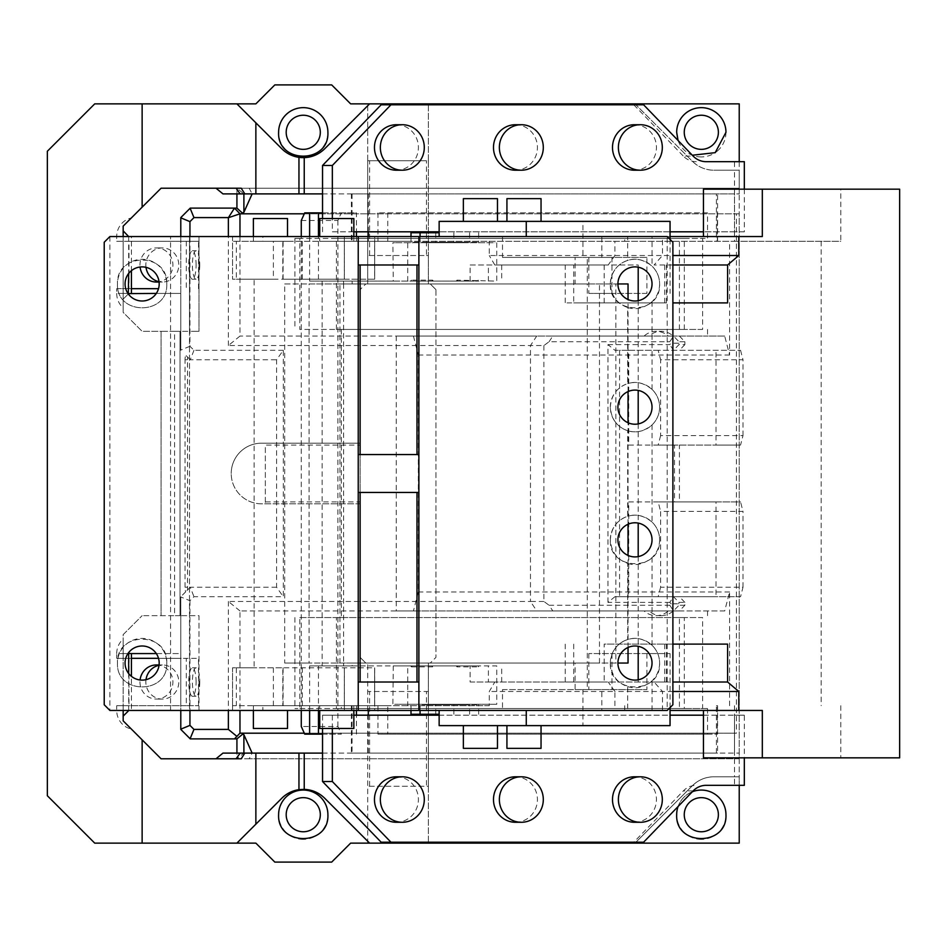 <?xml version="1.0" encoding="UTF-8"?>
<svg xmlns="http://www.w3.org/2000/svg" width="947" height="947" viewBox="0 0 947 947"><rect width="100%" height="100%" fill="white"/><g stroke="black" fill="none" stroke-linecap="round" stroke-linejoin="round"><path stroke-width="0.71" stroke-dasharray="4.74 3.55" d="M433.383 281.105L432.637 280.146L431.927 281.105L433.383 281.105L427.275 281.105L478.933 281.105L457.721 281.105L457.01 280.146L496.761 281.105L496.761 242.716L394.662 242.716L494.985 242.716M457.721 281.105L393.254 281.105L427.275 281.105L412.17 281.105L411.424 280.146L432.637 280.146M309.622 236.549L309.622 281.105L393.254 281.105L392.898 242.716L394.662 242.716M393.254 281.105L410.726 281.105L411.424 280.146M412.17 281.105L470.114 281.105L470.114 264.982L638.195 264.982L638.195 267.196M356.427 236.549L356.427 241.296L407.731 241.296L407.731 281.105L470.114 281.105M407.731 281.105L318.452 281.105L318.452 236.549M309.622 281.105L318.452 281.105M431.927 281.105L410.726 281.105M628.039 283.946L352.142 283.946L352.142 281.105M628.039 647.476L628.039 555.427M628.039 524.259L628.039 422.741M628.039 391.573L628.039 299.524M309.622 710.451L309.622 665.895L352.142 665.895L352.142 663.054L628.039 663.054M352.142 665.895L470.114 665.895L470.114 682.018L666.416 682.018L565.241 682.018L604.174 682.018L604.174 644.102L672.891 644.102L604.174 644.102M638.195 300.696L638.195 390.401M638.195 423.913L638.195 523.087M638.195 556.599L638.195 646.304M638.195 679.804L638.195 682.018M301.276 710.451L301.276 236.549M322.146 281.105L322.146 665.895M343.607 665.895L343.607 663.054L352.142 663.054M352.142 283.946L343.607 283.946L343.607 663.054L339.949 663.054L617.918 663.054A17.058 17.058 0 0 1 634.975 645.996A17.058 17.058 0 0 1 652.033 663.054A17.058 17.058 0 0 1 634.975 680.112A17.058 17.058 0 0 1 617.918 663.054M339.949 663.054L339.949 283.946L343.607 283.946L343.607 281.105M477.477 281.105L478.223 280.146M456.265 281.105L457.01 280.146M322.536 212.862L356.427 212.862L356.427 231.814M762.323 236.549L624.724 236.549L624.724 241.296L614.911 241.296L614.911 255.512L608.211 264.982L494.808 264.982L501.697 264.982L501.697 281.105M499.756 264.982L470.114 264.982M666.416 264.982L666.416 302.898L565.241 302.898L573.704 302.898L573.704 264.982L638.195 264.982M573.704 264.982L565.241 264.982L565.241 302.898M566.057 264.982L608.211 264.982M309.622 665.895L318.452 665.895L318.452 710.451M604.174 682.018L494.808 682.018L489.279 691.488L489.279 705.704L407.731 705.704L407.731 665.895L318.452 665.895M407.731 665.895L470.114 665.895M477.477 665.895L393.265 665.895L478.922 665.895L457.721 665.895L457.01 666.854L478.223 666.854L477.477 665.895L457.721 665.895M494.997 704.284L394.662 704.284L496.761 704.284L496.761 665.895L478.922 665.895L478.223 666.854M393.265 665.895L392.887 704.284L394.662 704.284M470.114 682.018L488.392 682.018L488.392 665.895M494.808 682.018L488.392 682.018M304.709 734.138L341.334 734.138L337.901 726.479L301.276 726.479M322.536 734.138L341.334 734.138M301.276 220.521L337.901 220.521L341.334 212.862L304.709 212.862M341.334 212.862L356.427 212.862M407.731 241.296L734.505 241.296L734.505 193.898L716.417 193.898L716.417 241.296L717.589 241.296L716.417 241.296M356.427 241.296L614.911 241.296M672.891 264.982L654.093 264.982L662.474 255.512L672.891 255.512M410.726 665.895L411.436 666.854L412.182 665.895M411.436 666.854L432.637 666.854L433.383 665.895M672.891 691.488L662.474 691.488L654.093 682.018L672.891 682.018M666.416 302.898L573.704 302.898M407.731 705.704L356.427 705.704L368.312 705.704L368.312 710.451M489.279 705.704L368.312 705.704M426.517 704.284L463.781 704.284L426.517 704.284M339.949 283.946L615.846 283.946L615.846 663.054M762.323 710.451L670.05 710.451M899.65 757.837L703.455 757.837M744.318 189.163L744.318 231.814L734.505 231.814L734.505 193.898L351.384 193.898L716.417 193.898M702.615 329.438L336.422 329.438L702.615 329.438L702.615 238.455L707.527 238.455L707.527 212.862L377.948 212.862L387.761 212.862L387.761 241.296L351.384 241.296L351.384 193.898M387.761 212.862L707.527 212.862M717.341 212.862L717.341 241.296M717.589 241.296L717.589 193.898M734.505 241.296L840.782 241.296L840.782 189.163L703.455 189.163M707.527 329.438L707.527 336.067L724.692 336.067L729.604 355.03L729.604 241.296M336.422 329.438L336.422 238.455L702.615 238.455M351.384 705.704L351.384 753.102L352.059 753.102L352.059 705.704L341.334 705.704L341.334 708.545L337.901 708.545L337.901 238.455L336.422 238.455M337.901 220.521L337.901 238.455L341.334 238.455L341.334 241.296L387.761 241.296M377.948 241.296L377.948 238.455L341.334 238.455M377.948 212.862L377.948 238.455L707.527 238.455M624.724 236.549L662.474 236.549L662.474 255.512L489.279 255.512L489.279 241.296M716.417 705.704L717.589 705.704L717.589 753.102L716.417 753.102L716.417 705.704L717.341 705.704L717.341 734.138L377.948 734.138L377.948 705.704L387.761 705.704L387.761 734.138M337.901 726.479L337.901 708.545L336.422 708.545L336.422 617.562L702.615 617.562L702.615 708.545L707.527 708.545L341.334 708.545M336.422 708.545L702.615 708.545M396.26 336.067L396.26 610.933L413.437 610.933L418.337 591.97L418.337 355.03L413.437 336.067L396.26 336.067L707.527 336.067M420.066 710.451L420.066 704.757L478.649 704.757L420.066 704.757M410.998 710.451L410.998 704.757M410.998 714.239L439.148 714.239M453.885 714.239L453.885 704.757M478.649 714.239L478.649 704.757M469.594 714.239L469.594 704.757M435.762 714.239L435.762 704.757M410.998 236.549L410.998 242.243L478.649 242.243L410.998 242.243M420.066 236.549L420.066 242.243M439.148 232.761L410.998 232.761M435.762 232.761L435.762 242.243M469.594 232.761L469.594 242.243M478.649 232.761L478.649 242.243M453.885 232.761L453.885 242.243M463.142 242.243L425.866 242.243L463.142 242.243M463.142 704.757L425.866 704.757L463.142 704.757M729.604 705.704L729.604 591.97L724.692 610.933L396.26 610.933M413.437 610.933L724.692 610.933M729.604 591.97L418.337 591.97M341.334 329.438L341.334 617.562L702.615 617.562M707.527 610.933L707.527 617.562M341.334 617.562L336.422 617.562M707.527 708.545L707.527 734.138L377.948 734.138M707.527 734.138L717.341 734.138M341.334 241.296L351.384 241.296M368.312 715.186L368.312 753.102L351.384 753.102M716.417 753.102L352.059 753.102M368.312 753.102L717.589 753.102M352.059 705.704L387.761 705.704M377.948 705.704L341.334 705.704M724.692 336.067L413.437 336.067M729.604 355.03L418.337 355.03M352.059 193.898L352.059 241.296M624.724 241.296L840.782 241.296M662.474 236.549L670.05 236.549M899.65 189.163L840.782 189.163M426.517 242.716L463.781 242.716L426.517 242.716M662.474 710.451L662.474 691.488L614.911 691.488L608.211 682.018M840.782 705.704L840.782 757.837M624.724 710.451L624.724 705.704M821.156 241.296L821.156 705.704M734.505 705.704L734.505 753.102L739.228 753.102L739.228 776.789L734.505 776.789L734.505 785.323L706.131 785.323M614.911 705.704L614.911 691.488L489.279 691.488M368.312 241.296L368.312 236.549M368.312 231.814L368.312 193.898M356.427 734.138L356.427 715.186M356.427 710.451L356.427 705.704M666.416 644.102L666.416 682.018M664.711 644.102L664.711 682.018M431.927 665.895L432.637 666.854M456.265 665.895L457.01 666.854M494.808 264.982L489.279 255.512M664.711 264.982L664.711 302.898M617.918 283.946A17.058 17.058 0 0 1 634.975 266.888A17.058 17.058 0 0 1 652.033 283.946A17.058 17.058 0 0 1 634.975 301.004A17.058 17.058 0 0 1 617.918 283.946L615.846 283.946M396.438 776.789A22.752 21.97 -90 0 1 418.408 799.54A22.752 21.97 -90 0 1 396.438 822.28M703.455 715.186L744.318 715.186L744.318 757.837M332.35 728.456L332.35 715.186L353.847 715.186M439.148 715.186L670.05 715.186M634.466 822.28A22.752 21.97 90 0 0 656.437 799.54A22.752 21.97 90 0 0 634.466 776.789M515.452 822.28A22.752 21.97 90 0 0 537.423 799.54A22.752 21.97 90 0 0 515.452 776.789M146.004 679.674A17.058 16.478 90 0 0 162.328 699.075A17.058 16.478 90 0 0 178.805 682.018A17.058 16.478 90 0 0 159.037 665.291M369.602 786.27L426.458 786.27L426.458 691.488L369.602 691.488L369.602 786.27L367.696 786.27L428.364 786.27L428.364 691.488L426.458 691.488M369.602 255.512L426.458 255.512L426.458 160.73L369.602 160.73L369.602 255.512L367.696 255.512L428.364 255.512L428.364 160.73L426.458 160.73M634.466 124.72A22.752 21.97 -90 0 1 656.437 147.46A22.752 21.97 -90 0 1 634.466 170.211M515.452 124.72A22.752 21.97 -90 0 1 537.423 147.46A22.752 21.97 -90 0 1 515.452 170.211M396.438 124.72A22.752 21.97 -90 0 1 418.408 147.46A22.752 21.97 -90 0 1 396.438 170.211M668.298 336.067L644.078 336.067A18.952 18.313 90 0 1 656.188 331.332A18.952 18.313 90 0 1 668.298 336.067L673.21 336.067A18.952 18.313 -90 0 0 661.089 331.332L656.188 331.332M740.554 350.283L743.004 359.765L660.615 359.765L658.165 350.283L740.554 350.283L614.923 350.283L619.575 350.283L619.575 596.717L740.554 596.717L743.004 587.235L660.615 587.235L660.615 511.416L743.004 511.416L740.554 501.934L658.165 501.934L660.615 511.416M660.615 435.584L658.165 445.066L740.554 445.066L743.004 435.584L660.615 435.584L660.615 359.765M743.004 435.584L743.004 359.765M658.165 350.283L628.725 350.283L628.725 445.066L658.165 445.066M743.004 587.235L743.004 511.416M660.615 587.235L658.165 596.717M658.165 501.934L628.725 501.934L628.725 596.717M628.725 501.934L674.501 501.934L674.501 445.066L716.027 445.066L716.027 350.283M628.725 445.066L674.501 445.066M628.725 350.283L619.575 350.283M644.078 610.933L668.298 610.933A18.952 18.313 90 0 1 656.188 615.668A18.952 18.313 90 0 1 644.078 610.933L648.979 610.933A18.952 18.313 -90 0 0 661.089 615.668L656.188 615.668M684.314 329.438L684.314 238.455L299.808 238.455L299.808 329.438L684.314 329.438L299.808 329.438M299.808 708.545L684.314 708.545L684.314 617.562L299.808 617.562L299.808 708.545L294.896 708.545L679.401 708.545L679.401 617.562L299.808 617.562M199.758 682.018A14.217 3.681 90 0 1 196.076 696.234A14.217 3.681 90 0 1 192.395 682.018A14.217 3.681 90 0 1 196.076 667.801A14.217 3.681 90 0 1 199.758 682.018M156.433 664.948A17.058 16.478 -90 0 1 172.91 682.018A17.058 16.478 -90 0 1 156.433 699.075A17.058 16.478 -90 0 1 140.073 679.993M369.602 160.73L367.696 160.73L367.696 283.946L367.696 103.862L367.696 160.73L428.364 160.73L428.364 103.862L428.364 283.946L428.364 255.512L426.458 255.512M369.602 691.488L367.696 691.488L367.696 843.138L350.639 843.138L331.687 862.09L274.819 862.09L255.868 843.138L94.736 843.138L47.35 795.752L47.35 151.248L94.736 103.862L255.868 103.862L274.819 84.91L331.687 84.91L350.639 103.862L739.228 103.862L739.228 843.138L367.696 843.138L367.696 663.054L367.696 691.488L428.364 691.488L428.364 663.054L428.364 843.138L428.364 786.27L426.458 786.27M701.194 156.942A24.646 24.646 0 0 1 676.679 132.296A24.646 24.646 0 0 1 701.325 107.65A24.646 24.646 0 0 1 718.856 149.614M718.643 149.827A24.646 24.646 0 0 1 701.443 156.942M683.829 832.058A24.646 24.646 0 0 1 701.325 790.058A24.646 24.646 0 0 1 718.856 832.022M718.643 832.235A24.646 24.646 0 0 1 701.443 839.35M701.194 839.35A24.646 24.646 0 0 1 683.959 832.2M734.505 785.323L744.318 785.323M381.132 842.191L633.803 842.191L683.367 790.875A18.952 18.313 -90 0 1 692.34 785.773A18.952 18.313 -90 0 1 696.317 785.323M633.803 842.191L643.617 842.191M322.536 728.456L322.536 715.186L332.35 715.186M322.536 715.186L734.505 715.186L734.505 776.789L713.884 776.789C705.586 776.907 698.436 779.866 692.435 785.679L635.922 842.191M744.318 715.186L734.505 715.186M265.338 501.934L265.338 445.066L360.12 445.066L360.12 501.934L265.338 501.934L265.338 503.828L265.338 445.066M360.12 501.934L360.12 503.828L261.55 503.828A30.328 30.328 0 0 1 231.222 473.5A30.328 30.328 0 0 0 261.55 503.828L360.12 503.828L360.12 657.372L365.802 663.054L360.12 657.372L360.12 289.628L360.12 443.172L261.55 443.172A30.328 30.328 0 0 0 231.222 473.5A30.328 30.328 0 0 1 261.55 443.172L360.12 443.172L360.12 445.066M285.757 832.058A24.646 24.646 0 0 1 303.253 790.058A24.646 24.646 0 0 1 320.784 832.022M320.571 832.235A24.646 24.646 0 0 1 303.371 839.35M303.123 839.35A24.646 24.646 0 0 1 285.899 832.2M367.696 283.946L430.258 283.946L365.802 283.946L360.12 289.628L365.802 283.946L367.696 283.946M428.364 663.054L365.802 663.054L430.258 663.054L435.94 657.372L430.258 663.054L428.364 663.054M435.94 289.628L430.258 283.946L435.94 289.628L435.94 657.372L435.94 289.628M285.757 149.662A24.646 24.646 0 0 1 303.253 107.65A24.646 24.646 0 0 1 320.784 149.614M320.571 149.827A24.646 24.646 0 0 1 303.371 156.942M303.123 156.942A24.646 24.646 0 0 1 285.899 149.792M744.318 161.677L706.131 161.677M353.847 231.814L332.35 231.814L332.35 218.544M744.318 231.814L703.455 231.814M670.05 231.814L439.148 231.814M671.139 603.819L669.766 602.399L673.518 596.717L679.011 602.399L684.894 602.399L684.894 605.24L679.401 610.933L673.518 610.933L679.011 605.24L678.75 603.819L671.139 603.819L669.766 605.24L673.518 610.933L536.724 610.933L648.979 610.933M679.011 602.399L678.75 603.819M669.766 602.399L607.962 602.399L614.923 596.717L716.027 596.717L716.027 501.934L740.554 501.934M607.962 602.399L607.962 344.601L614.923 350.283M614.923 596.717L619.575 596.717M607.962 344.601L669.766 344.601L671.139 343.181L669.766 341.76L673.518 336.067L679.011 341.76L679.011 344.601L673.518 350.283L669.766 344.601M678.75 343.181L671.139 343.181M669.766 605.24L549.059 605.24L552.799 610.933M239.97 236.549L239.97 336.067L228.357 345.548L543.874 345.548L549.059 341.76L669.766 341.76M549.059 341.76L552.799 336.067L673.21 336.067M644.078 336.067L648.979 336.067A18.952 18.313 -90 0 1 661.089 331.332M648.979 336.067L552.799 336.067M679.401 336.067L684.894 341.76L679.011 341.76M684.894 341.76L684.894 344.601L679.011 344.601M684.894 344.601L679.401 350.283M740.554 445.066L716.027 445.066M674.501 501.934L679.401 501.934L679.401 445.066M679.401 501.934L716.027 501.934M740.554 596.717L716.027 596.717M684.894 602.399L679.401 596.717M684.894 605.24L679.011 605.24M661.089 615.668A18.952 18.313 -90 0 0 673.21 610.933L668.298 610.933M673.21 610.933L679.401 610.933M684.314 238.455L294.896 238.455L294.896 329.438M294.896 238.455L299.808 238.455M679.401 329.438L679.401 238.455M684.314 617.562L679.401 617.562M684.314 708.545L679.401 708.545M294.896 617.562L294.896 708.545M196.1 682.018A14.217 3.681 -90 0 0 192.419 667.801A14.217 3.681 -90 0 0 188.737 682.018A14.217 3.681 -90 0 0 192.419 696.234A14.217 3.681 -90 0 0 196.1 682.018M198.55 705.704L198.55 658.319L186.287 658.319L186.287 705.704L198.55 705.704L128.97 705.704L128.97 658.319L131.42 658.319M158.516 658.319L198.55 658.319M236.904 843.138L281.804 798.238A30.328 30.328 0 0 1 306.946 789.585M314.866 791.668A30.328 30.328 0 0 1 324.703 798.238L369.602 843.138M684.255 814.704A17.058 17.058 0 0 0 701.325 831.762A17.058 17.058 0 0 0 718.382 814.704A17.058 17.058 0 0 0 701.325 797.646A17.058 17.058 0 0 0 684.255 814.704M684.255 132.296A17.058 17.058 0 0 0 701.325 149.354A17.058 17.058 0 0 0 718.382 132.296A17.058 17.058 0 0 0 701.325 115.238A17.058 17.058 0 0 0 684.255 132.296M692.328 155.237L678.076 140.487M739.228 785.323L739.228 776.789L713.884 776.789A30.328 30.328 0 0 0 692.435 785.679L634.975 843.138M692.328 791.763A24.646 24.646 0 0 0 678.076 806.513M304.283 213.809L739.228 213.809L739.228 758.784L249.191 758.784L252.139 753.102L243.9 753.102L236.928 758.784L161.085 758.784L123.169 720.868L123.169 710.451L123.169 720.868L131.313 729.012A18.952 18.313 -90 0 1 116.706 710.451L116.706 705.704L128.97 705.704M249.191 758.784L236.928 758.784L236.928 753.102M322.536 753.102L734.505 753.102M222.971 753.102L739.228 753.102L739.228 758.784L241.236 758.784M634.975 103.862L692.435 161.321A30.328 30.328 0 0 0 713.884 170.211C705.586 170.093 698.436 167.134 692.435 161.321L635.922 104.809M696.317 161.677A18.952 18.313 -90 0 1 692.34 161.227A18.952 18.313 -90 0 1 683.367 156.125L693.18 156.125M739.228 161.677L739.228 170.211L713.884 170.211L734.505 170.211L734.505 161.677M286.195 132.296A17.058 17.058 0 0 0 303.253 149.354A17.058 17.058 0 0 0 320.311 132.296A17.058 17.058 0 0 0 303.253 115.238A17.058 17.058 0 0 0 286.195 132.296M320.311 814.704A17.058 17.058 0 0 0 303.253 797.646A17.058 17.058 0 0 0 286.195 814.704A17.058 17.058 0 0 0 303.253 831.762A17.058 17.058 0 0 0 320.311 814.704M369.602 103.862L324.703 148.762A30.328 30.328 0 0 1 314.866 155.332M381.132 104.809L643.617 104.809M633.803 104.809L683.367 156.125M222.971 193.898L739.228 193.898L739.228 170.211L734.505 170.211L734.505 193.898L739.228 193.898L739.228 188.216L236.123 188.216M734.505 231.814L332.35 231.814M322.536 231.814L322.536 218.544M543.874 345.548L543.874 601.452L549.059 605.24M236.928 738.885L190.264 738.885L180.794 729.403L180.794 596.941L189.945 600.729L193.969 596.717L283.295 596.717L283.295 350.283L276.595 359.765L276.595 587.235L283.295 596.717M543.874 601.452L530.474 601.452L536.724 610.933L239.97 610.933L239.97 710.451M239.97 610.933L228.357 601.452L530.474 601.452L530.474 345.548L536.724 336.067L239.97 336.067M243.213 733.191L736.423 733.191L736.423 213.809L239.97 213.809M186.287 705.704L180.794 705.704L180.794 658.319L116.706 658.319L116.706 653.584L131.42 653.584L123.169 653.584L123.169 639.118L123.169 716.133L128.863 710.451L131.42 710.451L131.42 676.347M128.662 710.451L128.662 673.53M156.314 653.584L180.794 653.584L180.794 658.319L186.287 658.319M128.97 658.319L116.706 658.319M116.706 705.704L180.794 705.704L180.794 710.451L131.42 710.451M736.423 213.809L739.228 213.809L739.228 188.216L241.236 188.216M304.283 733.191L736.423 733.191M236.904 103.862L281.804 148.762A30.328 30.328 0 0 0 298.956 157.344M322.536 193.898L734.505 193.898M228.357 601.452L228.357 710.451M228.357 345.548L228.357 236.549M109.899 236.549L109.899 710.451L104.217 704.757L104.217 242.243L109.899 236.549L170.567 236.549L170.567 710.451L189.518 710.451L189.518 331.332L199 331.332L174.568 331.332L174.568 615.668L180.037 615.668L180.037 331.332L180.037 615.668L180.037 331.332L161.085 331.332L161.085 615.668L161.085 331.332L142.133 331.332L123.169 312.38L123.169 293.416L180.794 293.416L180.794 350.283L180.794 217.597L190.264 208.115L236.928 208.115M276.595 587.235L190.264 587.235L193.969 596.717M170.567 236.549L189.518 236.549L189.518 331.332L180.037 331.332L180.037 615.668L142.133 615.668L174.568 615.668M116.706 653.584A18.952 18.313 -90 0 1 123.169 639.118M123.169 710.451L123.169 634.62L142.133 615.668L123.169 634.62L123.169 653.584L180.794 653.584L180.794 596.717L190.11 587.389M187.672 589.839A18.952 18.313 -90 0 1 187.494 587.235L185.044 587.235A18.952 18.313 90 0 0 185.6 591.899L180.794 596.941M189.945 600.729L189.945 710.451M236.928 193.898L236.928 188.216L243.9 193.898L252.139 193.898L249.191 188.216M283.295 350.283L193.969 350.283L189.945 346.271L189.945 236.549M193.969 350.283L190.264 359.765L276.595 359.765M190.264 359.765L185.6 355.101A18.952 18.313 90 0 0 185.044 359.765L187.494 359.765L187.494 587.235M185.044 587.235L185.044 359.765M190.264 587.235L185.6 591.899M187.494 359.765A18.952 18.313 -90 0 1 187.672 357.161L185.6 355.101M174.568 331.332L142.133 331.332L123.169 312.38L123.169 226.132L123.169 230.867L128.863 236.549L131.42 236.549L131.42 270.653M236.928 188.216L161.085 188.216L131.313 217.988A18.952 18.313 -90 0 0 116.706 236.549L116.706 241.296L180.794 241.296L180.794 293.416L156.314 293.416M189.945 346.271L180.794 350.059M187.672 357.161L190.11 359.611M198.55 288.681L198.55 241.296L180.794 241.296L180.794 236.549L123.169 236.549L123.169 230.867L123.169 299.11L128.863 293.416L116.706 293.416L116.706 288.681L158.516 288.681M199.758 264.982A14.217 3.681 90 0 1 196.076 279.199A14.217 3.681 90 0 1 192.395 264.982A14.217 3.681 90 0 1 196.076 250.766A14.217 3.681 90 0 1 199.758 264.982M128.319 293.961L123.169 299.11L123.169 307.882L123.169 293.416L128.863 293.416M128.662 236.549L128.662 273.47M180.794 236.549L123.169 236.549M196.1 264.982A14.217 3.681 -90 0 0 192.419 250.766A14.217 3.681 -90 0 0 188.737 264.982A14.217 3.681 -90 0 0 192.419 279.199A14.217 3.681 -90 0 0 196.1 264.982M186.287 241.296L186.287 288.681M116.706 236.549L131.42 236.549M116.706 293.416A18.952 18.313 90 0 0 123.169 307.882M131.42 288.681L128.97 288.681L128.97 241.296L116.706 241.296M116.706 288.681L128.97 288.681M128.97 241.296L198.55 241.296M156.433 282.052A17.058 16.478 90 0 0 172.91 264.982A17.058 16.478 90 0 0 156.433 247.925A17.058 16.478 90 0 0 140.073 267.007M146.004 267.326A17.058 16.478 -90 0 1 162.328 247.925A17.058 16.478 -90 0 1 178.805 264.982A17.058 16.478 -90 0 1 159.037 281.709M344.377 236.549L374.704 236.549L374.704 279.199L344.377 279.199L344.377 236.549L262.864 236.549L262.864 241.296L232.536 241.296L232.536 236.549L262.864 236.549M199 236.549L232.536 236.549L232.536 279.199L232.536 241.296L236.324 241.296L236.324 279.199L232.536 279.199L254.104 279.199L254.104 667.801L232.536 667.801L232.536 705.704L232.536 667.801L236.324 667.801L236.324 705.704L232.536 705.704L232.536 710.451L232.536 705.704L262.864 705.704L262.864 710.451L199 710.451L199 615.668L180.037 615.668L199 615.668L199 710.451L189.518 710.451L189.518 236.549L199 236.549L199 331.332L199 236.549M652.057 236.549L667.197 236.549L667.197 710.451L627.695 710.451L627.695 686.599C617.053 682.905 611.265 675.057 610.33 663.054C611.265 651.051 617.053 643.202 627.695 639.521L627.695 563.382C617.053 559.689 611.265 551.852 610.33 539.849C611.265 527.846 617.053 519.998 627.695 516.304L627.695 430.696C617.053 427.002 611.265 419.154 610.33 407.151C611.265 395.148 617.053 387.299 627.695 383.618L627.695 307.479C617.053 303.798 611.265 295.949 610.33 283.946C611.265 271.943 617.053 264.095 627.695 260.401L627.695 236.549L652.057 236.549L652.057 266.178C643.936 259.632 635.816 257.702 627.695 260.401M262.864 241.296L374.645 241.296L374.704 279.199L374.704 236.549L627.695 236.549M262.864 705.704L374.645 705.704L374.645 667.801L374.704 710.451L502.502 710.451L502.502 689.594L575.113 689.594L575.113 663.054L284.692 663.054L284.692 283.946L587.294 283.946L587.294 663.054L575.113 663.054M262.864 710.451L374.704 710.451L374.704 667.801L254.104 667.801M344.377 279.199L254.104 279.199M502.502 236.549L502.502 257.406L575.113 257.406L575.113 283.946M502.502 257.406L582.926 257.406L582.926 221.385L439.148 221.385M646.896 257.406L588.821 257.406L588.821 293.416L646.896 293.416L646.896 257.406L601.818 257.406L601.818 236.549M646.896 293.416L611.963 293.416L611.963 257.406L582.926 257.406M670.05 239.402L670.05 293.416M601.818 257.406L587.294 257.406L587.294 283.946L599.475 283.946L309.065 283.946L309.065 663.054L599.475 663.054L587.294 663.054L587.294 689.594L601.818 689.594L601.818 710.451L627.695 710.451M627.695 430.696C635.816 433.395 643.936 431.465 652.057 424.919C656.993 420.018 659.514 414.099 659.621 407.151C659.514 400.214 656.993 394.295 652.057 389.395C643.936 382.848 635.816 380.919 627.695 383.618M627.695 307.479C635.816 310.178 643.936 308.248 652.057 301.702C656.993 296.813 659.514 290.895 659.621 283.946C659.514 276.998 656.993 271.079 652.057 266.178M627.695 686.599C635.816 689.298 643.936 687.368 652.057 680.822C656.993 675.921 659.514 670.003 659.621 663.054C659.514 656.117 656.993 650.198 652.057 645.298C643.936 638.752 635.816 636.822 627.695 639.521M627.695 563.382C635.816 566.081 643.936 564.152 652.057 557.605C656.993 552.705 659.514 546.786 659.621 539.849C659.514 532.901 656.993 526.982 652.057 522.081C643.936 515.535 635.816 513.605 627.695 516.304M667.197 236.549L672.891 242.243L672.891 704.757L667.197 710.451M418.882 236.549L418.882 264.982L358.226 264.982L358.226 710.451M358.226 236.549L358.226 264.982M109.899 710.451L170.567 710.451M166.767 663.054C168.294 631.27 115.96 631.27 117.487 663.054C115.96 694.849 168.294 694.849 166.767 663.054A24.646 24.646 0 0 0 142.133 638.42A24.646 24.646 0 0 0 117.487 663.054C115.96 694.849 168.294 694.849 166.767 663.054M166.767 283.946C168.294 252.151 115.96 252.151 117.487 283.946C115.96 315.73 168.294 315.73 166.767 283.946A24.646 24.646 0 0 0 142.133 259.3A24.646 24.646 0 0 0 117.487 283.946C115.96 315.73 168.294 315.73 166.767 283.946M344.317 279.199L344.317 241.296M282.81 705.704L374.645 705.704L374.645 667.801L282.81 667.801L282.81 705.704L236.324 705.704M273.363 705.704L273.363 667.801L282.81 667.801M273.363 667.801L236.324 667.801M283.094 241.296L283.094 279.199L374.645 279.199L374.645 241.296L273.363 241.296L273.363 279.199L236.324 279.199M273.363 279.199L282.81 279.199L282.81 241.296M587.294 257.406L575.113 257.406M588.821 257.406L611.963 257.406M284.692 283.946L309.065 283.946M284.692 663.054L309.065 663.054M587.294 689.594L575.113 689.594M601.818 689.594L646.896 689.594L588.821 689.594L611.963 689.594L611.963 653.584L588.821 653.584L670.05 653.584L611.963 653.584M502.502 689.594L611.963 689.594M601.818 710.451L502.502 710.451M582.926 689.594L582.926 725.615L439.148 725.615M670.05 221.385L582.926 221.385M507.509 221.385L541.045 221.385L507.509 221.385M463.947 221.385L497.483 221.385L463.947 221.385M588.821 293.416L611.963 293.416M670.05 707.598L670.05 653.584M646.896 653.584L646.896 689.594M599.475 663.054L599.475 283.946M610.33 283.946A24.646 24.646 0 0 1 634.975 259.3A24.646 24.646 0 0 1 659.621 283.946C661.148 315.73 608.814 315.73 610.33 283.946M610.33 407.151A24.646 24.646 0 0 1 634.975 382.517A24.646 24.646 0 0 1 659.621 407.151A24.646 24.646 0 0 1 634.975 431.796A24.646 24.646 0 0 1 610.33 407.151M610.33 539.849A24.646 24.646 0 0 1 634.975 515.204A24.646 24.646 0 0 1 659.621 539.849C661.148 571.633 608.814 571.633 610.33 539.849M610.33 663.054A24.646 24.646 0 0 1 634.975 638.42A24.646 24.646 0 0 1 659.621 663.054C661.148 694.849 608.814 694.849 610.33 663.054M358.226 454.548L418.882 454.548L418.882 492.452L358.226 492.452M358.226 682.018L418.882 682.018L418.882 710.451M652.033 407.151A17.058 17.058 0 0 1 634.975 424.22A17.058 17.058 0 0 1 617.918 407.151A17.058 17.058 0 0 1 634.975 390.093A17.058 17.058 0 0 1 652.033 407.151M652.033 539.849A17.058 17.058 0 0 1 634.975 556.907A17.058 17.058 0 0 1 617.918 539.849A17.058 17.058 0 0 1 634.975 522.78A17.058 17.058 0 0 1 652.033 539.849M159.191 663.054A17.058 17.058 0 0 1 142.133 680.112A17.058 17.058 0 0 1 125.063 663.054A17.058 17.058 0 0 1 142.133 645.996A17.058 17.058 0 0 1 159.191 663.054M159.191 283.946A17.058 17.058 0 0 1 142.133 301.004A17.058 17.058 0 0 1 125.063 283.946A17.058 17.058 0 0 1 142.133 266.888A17.058 17.058 0 0 1 159.191 283.946M273.363 241.296L236.324 241.296M319.731 241.296L353.847 241.296L319.731 241.296L319.731 236.549M287.509 236.549L287.509 218.544L253.382 218.544L287.509 218.544L253.382 218.544L253.382 241.296L287.509 241.296L253.382 241.296L287.509 241.296L253.382 241.296L253.382 236.549M344.377 710.451L344.377 667.801M344.317 705.704L344.317 667.801M588.821 653.584L588.821 689.594M670.05 725.615L582.926 725.615M540.465 725.615L506.929 725.615L540.465 725.615M496.903 725.615L463.367 725.615L496.903 725.615M506.929 198.645L541.045 198.645M463.367 198.645L497.483 198.645M319.731 705.704L353.847 705.704L319.731 705.704L319.731 710.451M287.509 710.451L287.509 728.456L253.382 728.456L287.509 728.456L253.382 728.456L253.382 705.704L287.509 705.704L253.382 705.704L287.509 705.704L253.382 705.704L253.382 710.451M353.847 236.549L353.847 241.296M319.731 218.544L353.847 218.544M541.045 748.355L506.929 748.355M497.483 748.355L463.367 748.355M353.847 710.451L353.847 705.704M353.847 728.456L319.731 728.456M604.174 302.898L604.174 264.982M573.704 682.018L573.704 644.102M488.392 281.105L488.392 264.982M693.18 790.875L683.367 790.875M116.706 710.451L128.863 710.451M652.057 424.919L652.057 522.081M652.057 301.702L652.057 389.395M652.057 680.822L652.057 710.451M652.057 557.605L652.057 645.298M302.271 667.801L302.271 705.704M283.094 705.704L283.094 667.801M302.271 279.199L302.271 241.296M501.697 682.018L501.697 665.895M565.241 682.018L565.241 644.102M162.328 699.075L156.433 699.075M162.328 664.948L159.084 664.948M196.076 667.801L192.419 667.801M196.076 696.234L192.419 696.234M196.076 250.766L192.419 250.766M196.076 279.199L192.419 279.199M162.328 247.925L156.433 247.925M162.328 282.052L159.084 282.052"/><path stroke-width="1.42" d="M617.918 663.054A17.058 17.058 0 0 0 634.975 680.112A17.058 17.058 0 0 0 652.033 663.054A17.058 17.058 0 0 0 634.975 645.996A17.058 17.058 0 0 0 617.918 663.054L628.039 663.054L628.039 647.476M628.039 555.427L628.039 524.259M628.039 422.741L628.039 391.573M628.039 299.524L628.039 283.946L617.918 283.946A17.058 17.058 0 0 0 634.975 301.004A17.058 17.058 0 0 0 652.033 283.946A17.058 17.058 0 0 0 634.975 266.888A17.058 17.058 0 0 0 617.918 283.946M638.195 267.196L638.195 300.696M638.195 390.401L638.195 423.913M638.195 523.087L638.195 556.599M638.195 646.304L638.195 679.804M309.622 710.451L309.622 734.138L304.709 734.138L301.276 726.479L301.276 710.451M301.276 236.549L301.276 220.521L304.709 212.862L309.622 212.862L309.622 236.549M356.427 231.814L356.427 236.549M318.452 236.549L318.452 212.862L322.536 212.862M309.622 734.138L322.536 734.138M318.452 212.862L309.622 212.862M727.604 302.898L672.891 302.898L727.604 302.898L727.604 264.982L672.891 264.982M672.891 682.018L727.604 682.018L727.604 644.102L672.891 644.102L727.604 644.102M727.604 264.982L738.79 255.512L738.79 236.549L762.323 236.549L762.323 189.163L899.65 189.163L899.65 757.837L703.455 757.837L703.455 710.451M672.891 255.512L738.79 255.512M670.05 710.451L738.79 710.451L738.79 691.488L672.891 691.488M738.79 691.488L727.604 682.018M738.79 710.451L762.323 710.451L762.323 757.837M703.455 236.549L703.455 189.163L762.323 189.163M439.148 714.239L410.998 714.239L410.998 710.451M420.066 714.239L420.066 710.451M410.998 236.549L410.998 232.761L420.066 232.761L420.066 236.549M420.066 232.761L439.148 232.761M670.05 236.549L738.79 236.549M368.312 710.451L368.312 715.186M368.312 236.549L368.312 231.814M356.427 715.186L356.427 710.451M318.452 710.451L318.452 734.138M424.292 799.54A22.752 21.97 90 0 0 402.321 776.789A22.752 21.97 90 0 0 380.351 799.54A22.752 21.97 90 0 0 402.321 822.28A22.752 21.97 90 0 0 424.292 799.54M402.321 822.28L396.438 822.28A22.752 21.97 -90 0 1 374.467 799.54A22.752 21.97 -90 0 1 396.438 776.789L402.321 776.789M744.318 757.837L744.318 785.323L706.131 785.323A18.952 18.313 90 0 0 693.18 790.875L643.617 842.191L390.945 842.191L332.35 781.535L332.35 728.456M353.847 715.186L439.148 715.186M670.05 715.186L703.455 715.186M612.496 799.54A22.752 21.97 90 0 0 634.466 822.28L640.35 822.28A22.752 21.97 -90 0 1 618.379 799.54A22.752 21.97 90 0 1 640.35 776.789L634.466 776.789A22.752 21.97 90 0 0 612.496 799.54M521.335 776.789L515.452 776.789A22.752 21.97 90 0 0 493.482 799.54A22.752 21.97 90 0 0 515.452 822.28L521.335 822.28A22.752 21.97 90 0 0 543.306 799.54A22.752 21.97 90 0 0 521.335 776.789A22.752 21.97 90 0 0 499.365 799.54A22.752 21.97 90 0 0 521.335 822.28M640.35 776.789A22.752 21.97 90 0 1 662.32 799.54A22.752 21.97 -90 0 1 640.35 822.28M424.292 147.46A22.752 21.97 90 0 0 402.321 124.72A22.752 21.97 90 0 0 380.351 147.46A22.752 21.97 90 0 0 402.321 170.211A22.752 21.97 90 0 0 424.292 147.46M543.306 147.46A22.752 21.97 90 0 0 521.335 124.72A22.752 21.97 90 0 0 499.365 147.46A22.752 21.97 90 0 0 521.335 170.211A22.752 21.97 90 0 0 543.306 147.46M159.037 665.291A17.058 16.478 90 0 0 146.004 679.674M618.379 147.46A22.752 21.97 -90 0 1 640.35 124.72A22.752 21.97 -90 0 1 662.32 147.46A22.752 21.97 -90 0 1 640.35 170.211A22.752 21.97 -90 0 1 618.379 147.46M640.35 170.211L634.466 170.211A22.752 21.97 -90 0 1 612.496 147.46A22.752 21.97 -90 0 1 634.466 124.72L640.35 124.72M521.335 170.211L515.452 170.211A22.752 21.97 -90 0 1 493.482 147.46A22.752 21.97 -90 0 1 515.452 124.72L521.335 124.72M402.321 170.211L396.438 170.211A22.752 21.97 -90 0 1 374.467 147.46A22.752 21.97 -90 0 1 396.438 124.72L402.321 124.72M140.073 679.993A17.058 16.478 -90 0 1 156.433 664.948L159.084 664.948M718.382 132.296A17.058 17.058 0 0 1 701.325 149.354A17.058 17.058 0 0 1 684.255 132.296A17.058 17.058 0 0 1 701.325 115.238A17.058 17.058 0 0 1 718.382 132.296M718.382 814.704A17.058 17.058 0 0 1 701.325 831.762A17.058 17.058 0 0 1 684.255 814.704A17.058 17.058 0 0 1 701.325 797.646A17.058 17.058 0 0 1 718.382 814.704M236.904 103.862L255.868 103.862L274.819 84.91L331.687 84.91L350.639 103.862L369.602 103.862L324.703 148.762C318.973 154.325 312.155 157.285 304.236 157.628L298.956 157.344A30.328 30.328 0 0 1 281.804 148.762L236.904 103.862L94.736 103.862L47.35 151.248L47.35 795.752L94.736 843.138L142.133 843.138L142.133 739.832L161.085 758.784L241.236 758.784L244.8 753.102L322.536 753.102L322.536 781.535L381.132 842.191L390.945 842.191M322.536 781.535L332.35 781.535M322.536 753.102L322.536 728.456M320.311 814.704A17.058 17.058 0 0 1 303.253 831.762A17.058 17.058 0 0 1 286.195 814.704A17.058 17.058 0 0 1 303.253 797.646A17.058 17.058 0 0 1 320.311 814.704M320.311 132.296A17.058 17.058 0 0 1 303.253 149.354A17.058 17.058 0 0 1 286.195 132.296A17.058 17.058 0 0 1 303.253 115.238A17.058 17.058 0 0 1 320.311 132.296M332.35 218.544L332.35 165.465L390.945 104.809L643.617 104.809L693.18 156.125A18.952 18.313 90 0 0 706.131 161.677L744.318 161.677L744.318 189.163M703.455 231.814L670.05 231.814M439.148 231.814L353.847 231.814M131.42 658.319L158.516 658.319M327.899 814.704C329.414 846.488 277.08 846.488 278.607 814.704A24.646 24.646 0 0 1 303.253 790.058A24.646 24.646 0 0 1 327.899 814.704M298.956 789.656A30.328 30.328 0 0 1 298.968 789.656L304.236 789.372A30.328 30.328 0 0 1 304.236 789.372C312.155 789.715 318.973 792.675 324.703 798.238L369.602 843.138L350.639 843.138L331.687 862.09L274.819 862.09L255.868 843.138L236.904 843.138L281.804 798.238A30.328 30.328 0 0 1 298.956 789.656L298.956 753.102M306.946 789.585A30.328 30.328 0 0 1 314.866 791.668M678.076 140.487L676.679 132.296A24.646 24.646 0 0 1 701.325 107.65A24.646 24.646 0 0 1 725.958 132.296L715.21 152.656L692.328 155.237M692.328 791.763A24.646 24.646 0 0 1 725.958 814.704C727.485 846.488 675.152 846.488 676.679 814.704A24.646 24.646 0 0 1 678.076 806.513M369.602 843.138L634.975 843.138L635.922 842.191M252.139 753.102L243.9 734.706L243.9 753.102M304.236 753.102L304.236 789.372M216.011 758.784L222.971 753.102L240.147 753.102L236.123 758.784M327.899 132.296C329.414 164.091 277.08 164.091 278.607 132.296A24.646 24.646 0 0 1 303.253 107.65A24.646 24.646 0 0 1 327.899 132.296M635.922 104.809L634.975 103.862L739.228 103.862L739.228 161.677M390.945 104.809L381.132 104.809L322.536 165.465L332.35 165.465M322.536 218.544L322.536 165.465M234.477 738.885L239.97 733.191L243.213 733.191L239.97 733.191L239.97 710.451M243.9 734.706L242.716 734.15L236.928 738.885L236.928 753.102M242.716 734.15L243.213 733.191L304.283 733.191M180.794 236.549L180.794 217.597L190.264 208.115L236.928 208.115L243.213 213.809L239.97 213.809L239.97 236.549M128.662 673.53L128.662 653.383L131.42 653.584L131.42 676.347M236.928 738.885L190.264 738.885L180.794 729.403L180.794 710.451L128.662 710.451M244.8 753.102L240.147 753.102M255.868 753.102L255.868 824.174M128.662 710.641L123.169 716.133L123.169 720.868L131.313 729.012M243.213 213.809L304.283 213.809M634.975 843.138L739.228 843.138L739.228 785.323M369.602 103.862L634.975 103.862M304.236 157.628L304.236 193.898L298.956 193.898L298.956 157.344A30.328 30.328 0 0 0 314.866 155.332M322.536 193.898L304.236 193.898M190.11 738.719L193.969 729.403L228.357 729.403L236.49 736.032M228.357 710.451L228.357 729.403M228.357 217.739L234.477 208.115L239.97 213.809L228.357 217.739L228.357 236.549M189.945 710.451L189.945 725.378L180.794 729.166M193.969 729.403L189.945 725.378M156.314 653.584L131.42 653.584M243.9 193.898L243.9 212.294L252.139 193.898M142.133 843.138L236.904 843.138M123.169 710.451L123.169 720.868L142.133 739.832M298.956 193.898L244.8 193.898L241.236 188.216L236.928 188.216M216.011 188.216L222.971 193.898L240.147 193.898L236.123 188.216L241.236 188.216L161.085 188.216L123.169 226.132L123.169 236.549M243.9 212.294L242.716 212.85M255.868 122.826L255.868 193.898M240.147 193.898L244.8 193.898M228.227 217.597L193.969 217.597L190.11 208.281M189.945 236.549L189.945 221.622L193.969 217.597M236.928 208.115L236.928 193.898M142.133 103.862L142.133 207.168M189.945 221.622L180.794 217.834M128.662 273.47L128.319 293.961M131.313 217.988L123.169 226.132L123.169 230.867L128.662 236.549M128.662 293.617L156.314 293.416M131.42 293.416L131.42 270.653M158.516 288.681L131.42 288.681M140.073 267.007A17.058 16.478 90 0 0 156.433 282.052L159.084 282.052M159.037 281.709A17.058 16.478 -90 0 1 146.004 267.326M418.882 710.451L667.197 710.451L672.891 704.757L672.891 242.243L667.197 236.549L109.899 236.549L104.217 242.243L104.217 704.757L109.899 710.451L358.226 710.451L358.226 682.018L416.988 682.018L416.988 492.452L418.882 492.452L418.882 710.451L358.226 710.451M526.272 236.549L526.272 221.385L439.148 221.385L439.148 236.549M526.272 221.385L670.05 221.385L670.05 239.402M418.882 236.549L418.882 682.018L416.988 682.018M617.918 407.151A17.058 17.058 0 0 0 634.975 424.22A17.058 17.058 0 0 0 652.033 407.151A17.058 17.058 0 0 0 634.975 390.093A17.058 17.058 0 0 0 617.918 407.151M617.918 539.849A17.058 17.058 0 0 0 634.975 556.907A17.058 17.058 0 0 0 652.033 539.849A17.058 17.058 0 0 0 634.975 522.78A17.058 17.058 0 0 0 617.918 539.849M358.226 236.549L358.226 264.982L418.882 264.982L418.882 454.548L358.226 454.548L358.226 682.018M125.063 663.054A17.058 17.058 0 0 0 142.133 680.112A17.058 17.058 0 0 0 159.191 663.054A17.058 17.058 0 0 0 142.133 645.996A17.058 17.058 0 0 0 125.063 663.054M125.063 283.946A17.058 17.058 0 0 0 142.133 301.004A17.058 17.058 0 0 0 159.191 283.946A17.058 17.058 0 0 0 142.133 266.888A17.058 17.058 0 0 0 125.063 283.946M526.272 710.451L526.272 725.615L439.148 725.615L439.148 710.451M526.272 725.615L670.05 725.615L670.05 707.598M541.045 221.385L541.045 198.645L506.929 198.645L506.929 221.385M497.483 221.385L497.483 198.645L463.367 198.645L463.367 221.385M416.988 454.548L416.988 264.982M360.12 264.982L360.12 454.548M358.226 264.982L358.226 454.548M358.226 492.452L360.12 492.452L360.12 682.018M319.731 236.549L319.731 218.544L353.847 218.544L353.847 236.549M253.382 236.549L253.382 218.544L287.509 218.544L287.509 236.549M506.929 725.615L506.929 748.355L541.045 748.355L541.045 725.615M463.367 725.615L463.367 748.355L497.483 748.355L497.483 725.615M319.731 710.451L319.731 728.456L353.847 728.456L353.847 710.451M253.382 710.451L253.382 728.456L287.509 728.456L287.509 710.451M360.12 492.452L416.988 492.452"/></g></svg>
